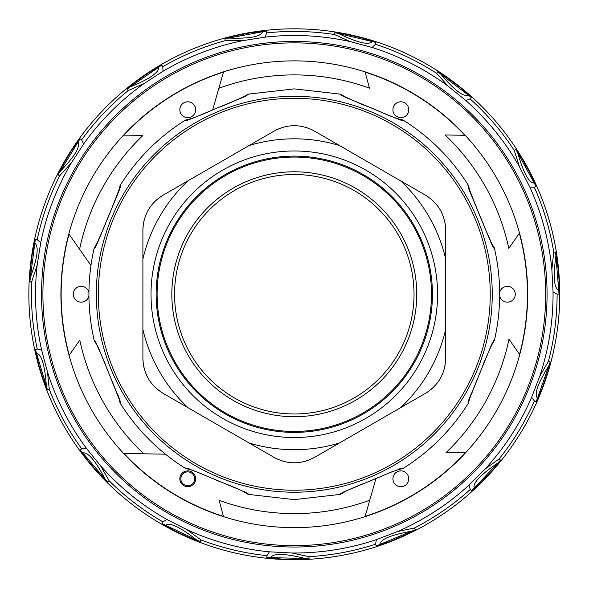 <?xml version="1.0" encoding="UTF-8"?>
<svg xmlns="http://www.w3.org/2000/svg" width="589" height="589" viewBox="0 0 589 589"><rect width="100%" height="100%" fill="white"/><g stroke="black" fill="none" stroke-linecap="round" stroke-linejoin="round"><path stroke-width="0.88" d="M436.648 73.323L448.192 86.23L465.811 100.505L470.074 98.864L471.303 97.421L460.23 87.474L446.042 76.85L437.708 71.755L436.648 73.323A262.819 262.819 0 0 0 375.407 44.263L372.182 47.488L350.278 41.62L334.478 34.523L334.81 32.653L344.499 33.926L361.779 37.858L344.499 33.926M553.726 252.21L551.864 269.431L553.049 292.07L557.113 294.139L559.013 294.088L558.99 279.208L557.393 261.553L555.604 251.952L553.726 252.21A262.819 262.819 0 0 0 534.348 187.25L529.791 187.015L519.498 166.812L514.197 150.32L515.809 149.319L521.346 157.366L529.99 172.842L521.346 157.366M499.133 458.919L485.086 469.05L469.05 485.086L470.236 489.488L471.546 490.873L482.59 480.896L494.642 467.894L500.584 460.142L499.133 458.919A262.819 262.819 0 0 0 534.437 401.05L531.565 397.509L539.693 376.342L548.396 361.366L550.222 361.889L547.947 371.394L542.226 388.173L547.947 371.394M308.989 556.664L292.056 553.005L269.416 551.819L266.935 555.641L266.78 557.54L281.586 559.071L299.308 559.329L309.048 558.556L308.989 556.664A262.819 262.819 0 0 0 375.613 544.177L376.327 539.671L397.494 531.543L414.45 527.994L415.274 529.702L406.69 534.37L390.397 541.35L406.69 534.37M109.12 480.757L100.505 465.73L86.237 448.104L81.731 448.825L80.229 449.981L88.991 462.012L100.66 475.352L107.75 482.074L109.12 480.757A262.819 262.819 0 0 0 162.976 521.913L166.805 519.432L187.007 529.725L200.989 539.951L200.275 541.711L191.057 538.456L174.97 531.013L191.057 538.456M31.784 281.439L37.188 264.984L40.744 242.587L37.195 239.716L35.325 239.37L32.248 253.933L30.142 271.529L29.892 281.299L31.784 281.439A262.819 262.819 0 0 0 37.24 349.005L41.65 350.183L47.51 372.086L49.27 389.314L47.488 389.962L43.741 380.936L38.506 364.002L43.741 380.936M128.166 90.596L144.01 83.601L163.028 71.254L162.785 66.697L161.791 65.077L148.914 72.535L134.425 82.747L127.003 89.101L128.166 90.596A262.819 262.819 0 0 0 81.606 139.858L83.675 143.922L71.321 162.939L59.695 175.772L58.016 174.881L62.22 166.054L71.306 150.836L62.22 166.054M334.478 34.523A262.819 262.819 0 0 0 267.693 32.785A262.819 262.819 0 0 0 266.714 32.881L265.079 37.144L242.683 40.685L225.359 40.634L224.91 38.793L234.275 36.01L251.658 32.572L234.275 36.01M534.348 187.25L536.064 186.433L529.99 172.842M534.437 401.05L536.189 401.779L542.226 388.173M375.613 544.177L376.246 545.966L390.397 541.35M162.976 521.913L162.071 523.584L174.97 531.013M37.24 349.005L35.392 349.446L38.506 364.002M81.606 139.858L80.038 138.783L71.306 150.836M266.714 32.881L266.464 31.003L251.658 32.572M267.428 30.172A265.448 265.448 0 0 0 187.192 537.131A265.448 265.448 0 0 0 537.175 401.352A265.448 265.448 0 0 0 267.428 30.172M375.407 44.263L375.944 42.437L361.779 37.858M88.924 296.002A7.915 7.915 0 0 1 74.516 298.476A7.915 7.915 0 0 1 76.982 287.557A7.915 7.915 0 0 1 88.924 292.505M61.138 294.25A233.156 233.156 0 0 0 69.244 355.211L79.787 340.155A219.358 219.358 0 0 0 143.753 453.802L123.948 453.456A233.156 233.156 0 0 0 223.422 516.376L219.123 500.326A219.358 219.358 0 0 0 369.737 500.23L365.099 516.398A233.156 233.156 0 0 0 465.678 452.33L446.02 452.669A219.358 219.358 0 0 0 508.984 339.249L519.572 354.357A233.156 233.156 0 0 0 519.336 233.296L508.793 248.352A219.358 219.358 0 0 0 445.1 134.955L464.868 135.301A233.156 233.156 0 0 0 365.165 72.13L369.465 88.173A219.358 219.358 0 0 0 218.85 88.276L223.481 72.108A233.156 233.156 0 0 0 123.153 135.912L142.84 135.566A219.358 219.358 0 0 0 79.596 249.257L69.016 234.15A233.156 233.156 0 0 0 61.138 294.25M90.942 265.462L79.596 249.257L90.942 265.462M60.91 294.25A233.384 233.384 0 0 0 406.182 499.067A233.384 233.384 0 0 0 499.104 182.362A233.384 233.384 0 0 0 60.91 294.25M180.742 106.027A7.915 7.915 0 0 1 191.705 102.861A7.915 7.915 0 0 1 194.444 113.935A7.915 7.915 0 0 1 183.79 116.57A7.915 7.915 0 0 1 180.742 106.027M212.636 109.952L218.85 88.276M165.443 454.178L143.753 453.802L165.443 454.178M375.944 478.585L369.737 500.23M194.753 482.472A7.915 7.915 0 0 1 184.062 485.8A7.915 7.915 0 0 1 180.742 475.109A7.915 7.915 0 0 1 191.432 471.789A7.915 7.915 0 0 1 194.753 482.472M191.057 484.85A6.899 6.899 0 0 1 181.692 482.096A6.899 6.899 0 0 1 184.438 472.739A6.899 6.899 0 0 1 193.803 475.485A6.899 6.899 0 0 1 191.057 484.85M407.846 482.472A7.915 7.915 0 0 1 397.155 485.8A7.915 7.915 0 0 1 393.835 475.109A7.915 7.915 0 0 1 404.518 471.789A7.915 7.915 0 0 1 407.846 482.472M499.663 292.505A7.915 7.915 0 0 1 515.287 293.94A7.915 7.915 0 0 1 499.663 296.002M400.837 117.631A7.915 7.915 0 0 1 393.04 108.339A7.915 7.915 0 0 1 403.546 102.272A7.915 7.915 0 0 1 400.837 117.631M248.271 94.638C231.624 102.28 222.303 106.322 220.293 106.764C211.068 110.128 206.739 113.382 185.682 120.561L185.506 120.053C158.735 136.884 136.928 158.691 120.097 185.461L120.598 185.645C103.156 231.094 106.521 219.896 105.843 222.62C102.832 228.797 111.674 210.766 94.674 248.234L94.196 247.998C87.165 278.833 87.165 309.667 94.196 340.501L94.674 340.273C109.267 371.873 104.378 363.501 108.258 371.792L120.598 402.861L120.097 403.045C136.928 429.815 158.728 451.616 185.506 468.446L185.682 467.946L197.182 472.017L218.018 480.808C213.262 479.306 233.568 486.227 248.271 493.869L248.043 494.355L294.294 499.627L340.545 494.355L340.317 493.869C355.02 486.227 375.326 479.306 370.569 480.808L391.405 472.017L402.905 467.946L403.082 468.446C429.852 451.616 451.66 429.815 468.491 403.045L467.983 402.861L480.329 371.792C484.202 363.501 479.313 371.873 493.913 340.273L494.392 340.501C501.423 309.667 501.423 278.833 494.392 247.998L493.913 248.234C476.906 210.766 485.748 228.797 482.737 222.62C482.067 219.896 485.432 231.094 467.983 185.645L468.491 185.461C451.66 158.691 429.852 136.884 403.082 120.053L402.905 120.561C381.849 113.382 377.512 110.128 368.294 106.764C366.284 106.322 356.956 102.28 340.317 94.638L340.545 94.152L294.294 88.88L248.043 94.152L248.271 94.638L247.211 95.087L247.034 94.704M343.615 96.544L341.37 95.087L341.554 94.704M401.978 119.744L401.831 120.134L399.224 119.574M468.969 189.327L468.417 186.713L468.815 186.566M493.832 246.997L493.457 247.174L491.999 244.928M493.913 248.234L492.905 246.658C492.699 247.299 478.938 213.247 480.83 217.849L476.501 207.578C466.598 184.188 468.395 187.228 468.388 187.464L467.983 185.645M491.999 343.578L493.457 341.333L493.84 341.51M468.807 401.934L468.417 401.794L469.021 398.959M467.983 402.861L470.559 394.969M468.38 401.05L491.741 344.131L493.913 340.273M399.217 468.932L401.831 468.373L401.978 468.77M341.554 493.796L341.37 493.413L343.615 491.962M391.405 472.017L390.735 472.282L391.405 472.017M340.317 493.869L343.38 492.073L391.111 472.179L402.905 467.946M247.034 493.796L247.211 493.413L244.972 491.962M189.371 468.932L186.75 468.373L186.61 468.77M248.271 493.869L245.208 492.073L197.477 472.179L185.682 467.946M197.182 472.017L197.852 472.282L197.182 472.017M119.781 401.934L120.171 401.794L119.567 398.959M96.581 343.578L95.131 341.333L94.748 341.51M120.598 402.861L118.028 394.969M120.2 401.05L98.9 348.894L94.674 340.273M94.755 246.997L95.131 247.174L96.581 244.928M119.611 189.327L120.171 186.713L119.773 186.566M94.674 248.234L95.683 246.658C95.889 247.299 109.65 213.247 107.758 217.849L112.087 207.578C121.901 184.416 120.222 187.155 120.2 187.464L120.598 185.645M186.61 119.744L186.75 120.134L189.363 119.574M244.972 96.544L247.211 95.087L244.914 96.574L217.216 107.993C222.163 105.917 187.103 120.804 187.508 120.163L185.682 120.561M402.905 120.561L401.08 120.163C401.484 120.804 366.424 105.917 371.364 107.993L343.674 96.574L340.317 94.638M160.333 391.56A40.589 40.589 0 0 0 163.19 393.378C150.129 385.294 143.363 373.581 142.899 358.222A40.589 40.589 0 0 0 143.039 361.609M143.451 364.915A40.589 40.589 0 0 0 144.121 368.125M155.238 387.363A40.589 40.589 0 0 0 157.683 389.55M311.588 458.919A40.589 40.589 0 0 0 314.585 457.351C301.06 464.625 287.528 464.625 273.995 457.351A40.589 40.589 0 0 0 276.999 458.919M280.069 460.215A40.589 40.589 0 0 0 283.184 461.239M305.404 461.239A40.589 40.589 0 0 0 308.518 460.215M445.542 361.609A40.589 40.589 0 0 0 445.689 358.222C445.225 373.581 438.459 385.294 425.391 393.378A40.589 40.589 0 0 0 428.255 391.56M430.905 389.55A40.589 40.589 0 0 0 433.349 387.363M444.459 368.125A40.589 40.589 0 0 0 445.129 364.915M445.689 358.222L445.689 230.277A40.589 40.589 0 0 0 445.542 226.898M445.129 223.592A40.589 40.589 0 0 0 444.459 220.382M433.349 201.136A40.589 40.589 0 0 0 430.905 198.949M428.255 196.94A40.589 40.589 0 0 0 425.391 195.128L339.478 145.527A155.437 155.437 0 0 0 249.103 145.527L273.995 131.156C287.528 123.881 301.06 123.881 314.585 131.156A40.589 40.589 0 0 0 311.588 129.587M308.518 128.292A40.589 40.589 0 0 0 305.404 127.268M283.184 127.268A40.589 40.589 0 0 0 280.069 128.292M276.999 129.587A40.589 40.589 0 0 0 273.995 131.156M142.899 358.222L142.899 230.277A40.589 40.589 0 0 1 143.039 226.898M143.451 223.592A40.589 40.589 0 0 1 144.121 220.382M155.238 201.136A40.589 40.589 0 0 1 157.683 198.949M160.333 196.94A40.589 40.589 0 0 1 163.19 195.128L249.103 145.527M163.19 393.378L188.09 407.75A155.437 155.437 0 0 1 142.899 329.479M273.995 457.351L188.09 407.75M314.585 457.351L339.478 442.98A155.437 155.437 0 0 1 249.103 442.98M425.391 393.378L339.478 442.98M445.689 230.277C445.225 214.926 438.459 203.205 425.391 195.128M314.585 131.156L339.478 145.527M142.899 230.277C143.363 214.926 150.129 203.205 163.19 195.128M188.09 180.757A155.437 155.437 0 0 0 142.899 259.02M445.689 259.02A155.437 155.437 0 0 0 400.498 180.757M445.689 329.479A155.437 155.437 0 0 1 400.498 407.75M362.986 419.986A143.274 143.274 0 0 1 168.557 362.942A143.274 143.274 0 0 1 225.602 168.513A143.274 143.274 0 0 1 420.031 225.565A143.274 143.274 0 0 1 362.986 419.986M362.89 175.441A137.185 137.185 0 0 0 173.902 228.48A137.185 137.185 0 0 0 228.525 414.649A137.185 137.185 0 0 0 431.479 294.25A137.185 137.185 0 0 0 362.89 175.441M189.216 236.852A119.736 119.736 0 0 0 236.888 399.327A119.736 119.736 0 0 0 399.371 351.655A119.736 119.736 0 0 0 351.699 189.172A119.736 119.736 0 0 0 189.216 236.852M268.849 44.16A251.385 251.385 0 0 1 486.33 456.475A251.385 251.385 0 0 1 71.946 411.534A251.385 251.385 0 0 1 268.849 44.16M373.198 54.107A252.777 252.777 0 0 1 487.397 457.373A252.777 252.777 0 0 1 70.709 412.182A252.777 252.777 0 0 1 373.198 54.107M265.079 37.144A258.762 258.762 0 0 1 350.278 41.62M372.182 47.488A258.762 258.762 0 0 1 448.192 86.23M465.811 100.505A258.762 258.762 0 0 1 519.498 166.812M529.791 187.015A258.762 258.762 0 0 1 551.864 269.431M553.049 292.07A258.762 258.762 0 0 1 539.693 376.342M531.565 397.509A258.762 258.762 0 0 1 485.086 469.05M469.05 485.086A258.762 258.762 0 0 1 397.494 531.543M376.327 539.671A258.762 258.762 0 0 1 292.056 553.005M269.416 551.819A258.762 258.762 0 0 1 187.007 529.725M166.805 519.432A258.762 258.762 0 0 1 100.505 465.73M86.237 448.104A258.762 258.762 0 0 1 47.51 372.086M41.65 350.183A258.762 258.762 0 0 1 37.188 264.984M40.744 242.587A258.762 258.762 0 0 1 71.321 162.939M83.675 143.922A258.762 258.762 0 0 1 144.01 83.601M163.028 71.254A258.762 258.762 0 0 1 242.683 40.685M514.197 150.32A262.819 262.819 0 0 0 470.074 98.864M548.396 361.366A262.819 262.819 0 0 0 557.113 294.139M414.45 527.994A262.819 262.819 0 0 0 470.236 489.488M200.989 539.951A262.819 262.819 0 0 0 266.935 555.641M49.27 389.314A262.819 262.819 0 0 0 81.731 448.825M59.695 175.772A262.819 262.819 0 0 0 37.195 239.716M225.359 40.634A262.819 262.819 0 0 0 162.785 66.697M334.81 32.653L375.937 42.437M372.638 41.164L371.953 41.723C368.184 45.427 356.551 42.445 337.063 32.793M437.708 71.755L471.303 97.421M468.807 94.91L467.953 95.146C462.998 96.994 453.589 89.535 439.711 72.793M460.23 87.474L446.042 76.85M515.809 149.319L536.064 186.433M534.797 183.12L533.921 182.995C528.65 182.664 523.076 172.025 517.216 151.086M555.604 251.952L559.013 294.088M559.204 290.554L558.46 290.075C553.778 287.631 553.012 275.652 556.171 254.131M558.99 279.208L557.393 261.553M550.222 361.889L536.189 401.779M537.809 398.62L537.323 397.884C534.032 393.746 538.213 382.489 549.854 364.112M500.584 460.142L471.546 490.873M474.307 488.649L474.16 487.773C472.842 482.656 481.235 474.071 499.339 462.019M482.59 480.896L494.642 467.894M415.274 529.702L376.246 545.966M379.677 545.061L379.898 544.199C380.774 538.987 391.935 534.562 413.375 530.917M309.048 558.556L266.788 557.54M270.285 558.1L270.83 557.408C273.752 553.005 285.753 553.498 306.817 558.895M281.586 559.071L299.308 559.329M200.275 541.711L162.071 523.584M165.038 525.528L165.826 525.116C170.287 522.281 181.044 527.611 198.095 541.107M107.75 482.074L80.229 449.981M82.151 452.956L83.027 452.904C88.262 452.131 95.919 461.371 106.013 480.639M88.991 462.012L100.66 475.352M47.488 389.962L35.392 349.454M35.936 352.951L36.768 353.26C41.856 354.674 45.095 366.24 46.479 387.945M29.892 281.299L35.325 239.377M34.398 242.793L35.031 243.412C39.102 246.776 37.357 258.659 29.796 279.046M32.248 253.933L30.142 271.529M58.016 174.881L80.038 138.783M77.8 141.529L78.123 142.354C80.479 147.088 74.052 157.234 58.841 172.783M127.003 89.101L161.791 65.077M158.632 66.682L158.596 67.566C158.816 72.845 148.826 79.493 128.608 87.518M148.914 72.535L134.425 82.747M224.91 38.793L266.456 31.003M262.922 31.173L262.525 31.968C260.588 36.886 248.749 38.896 227.015 37.998M294.294 96.294A197.956 197.956 0 0 0 96.331 294.25A197.956 197.956 0 0 0 294.294 492.213A197.956 197.956 0 0 0 492.249 294.25A197.956 197.956 0 0 0 294.294 96.294M294.294 98.297A195.96 195.96 0 0 1 490.254 294.25A195.96 195.96 0 0 1 294.294 490.21A195.96 195.96 0 0 1 98.334 294.25A195.96 195.96 0 0 1 294.294 98.297M360.527 415.488A138.15 138.15 0 0 1 173.056 360.483A138.15 138.15 0 0 1 363.369 174.616A138.15 138.15 0 0 1 360.527 415.488M401.764 352.966A122.46 122.46 0 0 0 353.002 186.787A122.46 122.46 0 0 0 186.823 235.541A122.46 122.46 0 0 0 235.585 401.72A122.46 122.46 0 0 0 401.764 352.966M340.538 94.152L347.083 98.083M395.675 118.212L403.082 120.053M468.491 185.461L470.331 192.868M490.46 241.461L494.392 247.998M494.392 340.501L490.306 347.296M470.331 395.639L468.491 403.045M403.082 468.446L395.683 470.294M347.083 490.423L340.538 494.355M241.505 490.423L248.043 494.355M192.905 470.294L185.506 468.446M118.183 395.344L120.097 403.045M98.12 347.039L94.188 340.501M98.12 241.461L94.196 247.998M118.249 192.868L120.097 185.461M192.912 118.212L185.506 120.053M241.505 98.083L248.043 94.152"/></g></svg>
